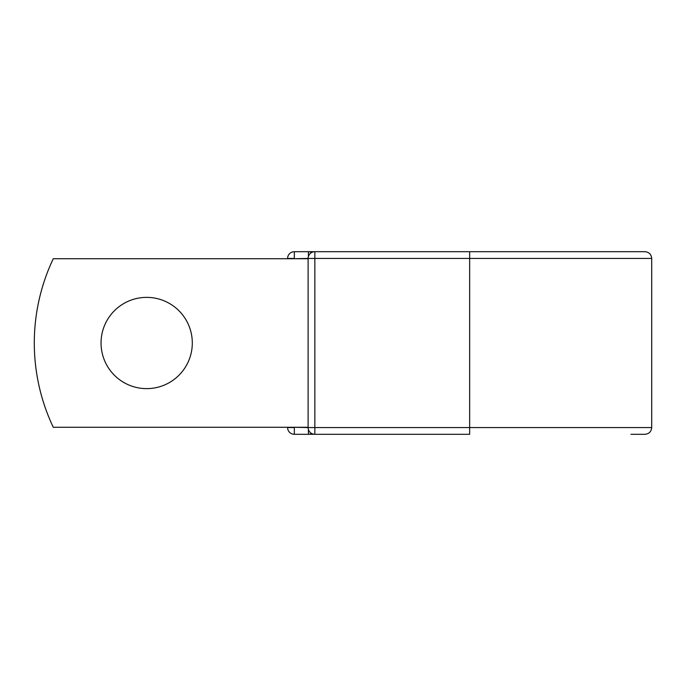 <?xml version="1.0" encoding="UTF-8"?>
<svg xmlns="http://www.w3.org/2000/svg" width="686" height="686" viewBox="0 0 686 686"><rect width="100%" height="100%" fill="white"/><g stroke="black" fill="none" stroke-linecap="round" stroke-linejoin="round"><path stroke-width="1.03" d="M192.303 343A45.628 45.628 0 0 0 146.675 297.372A45.628 45.628 0 0 0 101.048 343A45.628 45.628 0 0 0 146.675 388.628A45.628 45.628 0 0 0 192.303 343M469.653 251.693L314.848 251.693L314.848 258.433L651.7 258.433C651.297 254.343 649.05 252.096 644.96 251.693L469.653 251.693L469.653 434.307L294.337 434.307A6.74 6.74 0 0 1 287.597 427.567L287.597 427.284M287.597 258.716L287.597 258.433A6.74 6.74 0 0 1 294.337 251.693L308.391 251.693A6.74 6.74 0 0 1 311.615 252.517A6.74 6.74 0 0 0 308.391 251.693L314.848 251.693A6.74 6.74 0 0 0 308.108 258.433L294.337 258.716M630.914 434.307L644.96 434.307C649.05 433.904 651.297 431.657 651.7 427.567L651.7 258.433M294.337 427.284L308.108 427.567L308.108 258.433A6.74 6.74 0 0 1 314.848 251.693M308.108 427.284L53.276 427.284A196.659 196.659 0 0 1 53.276 258.716L308.108 258.716M308.391 434.307A6.74 6.74 0 0 0 311.615 433.483A6.74 6.74 0 0 1 308.391 434.307L308.391 429.487M308.108 427.567A6.74 6.74 0 0 0 314.848 434.307L314.848 427.567L308.108 427.567M287.597 258.433A6.74 6.74 0 0 1 294.337 251.693L294.337 258.433L287.597 258.433M294.337 434.307A6.74 6.74 0 0 1 287.597 427.567L294.337 427.567L294.337 434.307M308.108 258.433L314.848 258.433L314.848 427.567L651.7 427.567M308.391 256.513L308.391 251.693"/></g></svg>
